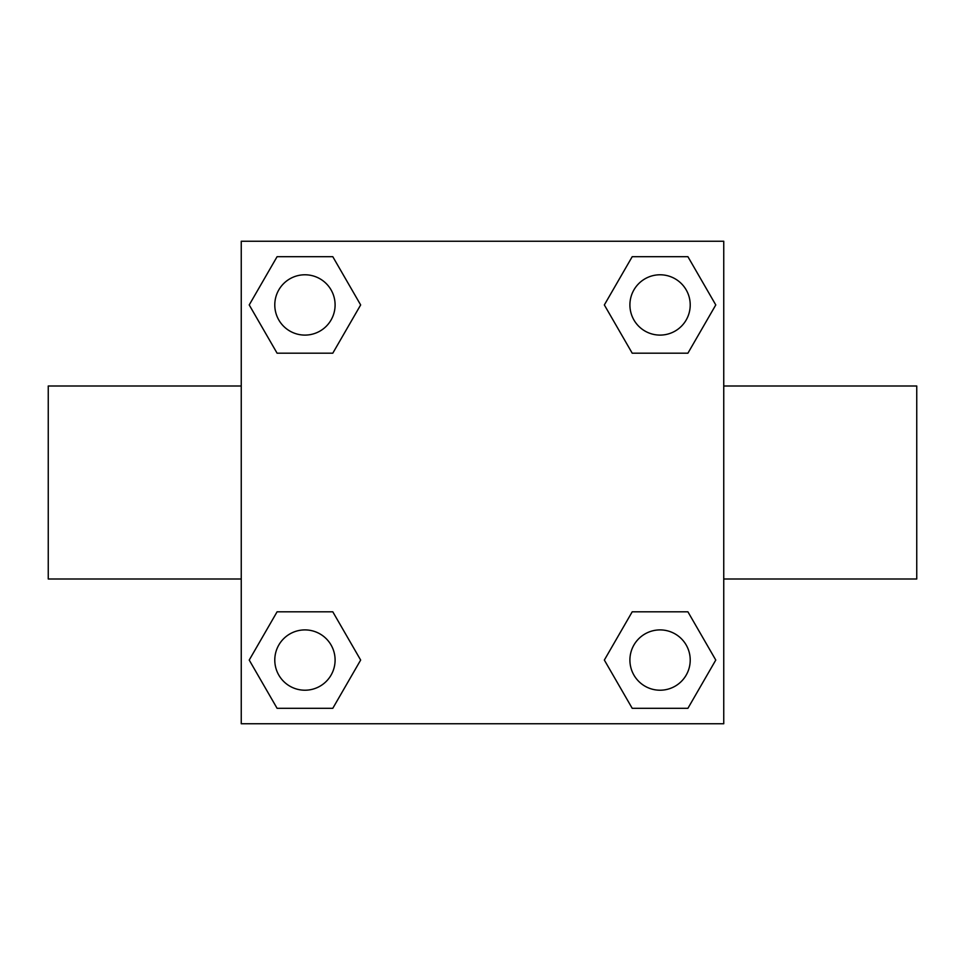 <?xml version="1.0" encoding="UTF-8"?>
<svg xmlns="http://www.w3.org/2000/svg" width="965" height="965" viewBox="0 0 965 965"><rect width="100%" height="100%" fill="white"/><g stroke="black" fill="none" stroke-linecap="round" stroke-linejoin="round"><path stroke-width="1.45" d="M332.792 353.19L277.088 353.19L249.223 304.94L277.088 256.69L332.792 256.69L360.657 304.94L332.792 353.19L277.088 353.19L315.338 353.19M315.338 611.81L332.792 611.81L360.657 660.06L332.792 708.31L277.088 708.31L249.223 660.06L277.088 611.81L332.792 611.81M649.662 353.19L632.208 353.19L604.343 304.94L632.208 256.69L687.912 256.69L715.777 304.94L687.912 353.19L632.208 353.19M632.208 611.81L687.912 611.81L715.777 660.06L687.912 708.31L632.208 708.31L604.343 660.06L632.208 611.81L687.912 611.81L649.662 611.81M723.75 579L916.75 579L916.75 386L723.75 386M241.25 386L48.25 386L48.25 579L241.25 579M241.25 241.25L723.75 241.25L723.75 723.75L241.25 723.75L241.25 241.25M687.912 708.31L632.208 708.31L687.912 708.31M690.216 660.06A30.156 30.156 0 0 0 644.982 633.945A30.156 30.156 0 0 0 644.982 686.175A30.156 30.156 0 0 0 690.216 660.06M332.792 708.31L277.088 708.31L332.792 708.31M335.096 660.06A30.156 30.156 0 0 0 289.862 633.945A30.156 30.156 0 0 0 289.862 686.175A30.156 30.156 0 0 0 335.096 660.06M632.208 256.69L687.912 256.69L632.208 256.69M690.216 304.94A30.156 30.156 0 0 0 644.982 278.825A30.156 30.156 0 0 0 644.982 331.055A30.156 30.156 0 0 0 690.216 304.94M277.088 256.69L332.792 256.69L277.088 256.69M335.096 304.94A30.156 30.156 0 0 0 289.862 278.825A30.156 30.156 0 0 0 289.862 331.055A30.156 30.156 0 0 0 335.096 304.94"/></g></svg>
